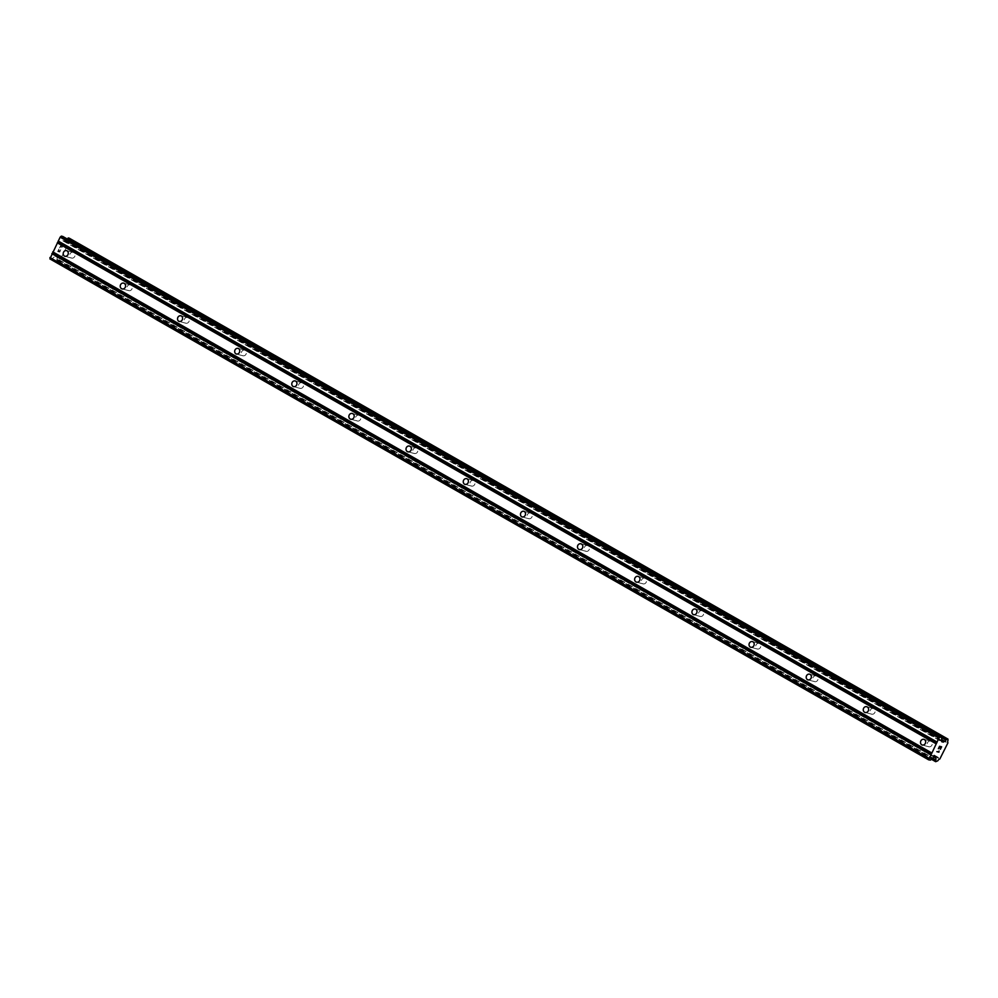 <?xml version="1.0" encoding="UTF-8"?>
<svg xmlns="http://www.w3.org/2000/svg" width="998" height="998" viewBox="0 0 998 998"><rect width="100%" height="100%" fill="white"/><g stroke="black" fill="none" stroke-linecap="round" stroke-linejoin="round"><path stroke-width="0.75" stroke-dasharray="4.99 3.74" d="M71.058 257.846A2.982 2.657 -75.3 0 0 73.715 252.544A2.982 2.657 -75.3 0 0 71.058 257.846M128.218 290.43A2.982 2.657 -75.3 0 0 130.875 285.129A2.982 2.657 -75.3 0 0 128.218 290.43M185.366 323.003A2.982 2.657 -75.3 0 0 188.036 317.713A2.982 2.657 -75.3 0 0 185.366 323.003M242.526 355.587A2.982 2.657 -75.3 0 0 245.184 350.298A2.982 2.657 -75.3 0 0 242.526 355.587M299.687 388.172A2.982 2.657 -75.3 0 0 302.344 382.883A2.982 2.657 -75.3 0 0 299.687 388.172M356.835 420.757A2.982 2.657 -75.3 0 0 359.505 415.455A2.982 2.657 -75.3 0 0 356.835 420.757M413.995 453.329A2.982 2.657 -75.3 0 0 416.653 448.04A2.982 2.657 -75.3 0 0 413.995 453.329M471.156 485.914A2.982 2.657 -75.3 0 0 473.813 480.624A2.982 2.657 -75.3 0 0 471.156 485.914M528.304 518.498A2.982 2.657 -75.3 0 0 530.973 513.209A2.982 2.657 -75.3 0 0 528.304 518.498M585.464 551.083A2.982 2.657 -75.3 0 0 588.121 545.781A2.982 2.657 -75.3 0 0 585.464 551.083M642.612 583.655A2.982 2.657 -75.3 0 0 645.282 578.366A2.982 2.657 -75.3 0 0 642.612 583.655M699.773 616.24A2.982 2.657 -75.3 0 0 702.442 610.951A2.982 2.657 -75.3 0 0 699.773 616.24M756.933 648.825A2.982 2.657 -75.3 0 0 759.59 643.535A2.982 2.657 -75.3 0 0 756.933 648.825M814.081 681.409A2.982 2.657 -75.3 0 0 816.751 676.108A2.982 2.657 -75.3 0 0 814.081 681.409M871.242 713.982A2.982 2.657 -75.3 0 0 873.911 708.692A2.982 2.657 -75.3 0 0 871.242 713.982M928.402 746.566A2.982 2.657 -75.3 0 0 931.059 741.277A2.982 2.657 -75.3 0 0 928.402 746.566M59.73 251.783L58.907 251.571L59.73 251.783L60.803 249.65L59.73 251.783M58.907 251.571L59.493 250.398L58.907 251.571M59.356 250.373L58.77 251.533L59.356 250.373M58.77 251.533L57.946 251.309L58.77 251.533M57.946 251.309L59.019 249.188L57.959 251.321M58.882 249.151L57.672 251.558L59.718 252.095L60.94 249.687L59.73 252.095L57.672 251.558L58.894 249.151M62.175 247.217L62.575 246.419L62.175 247.217M62.088 245.608L61.402 246.082L62.088 245.608M61.402 246.082L60.03 247.18L61.402 246.094M60.03 247.18L61.165 244.922L60.03 247.192M61.028 244.884L59.593 247.729L62.25 245.745L61.502 247.641L62.437 246.406L62.263 245.745L59.593 247.741L61.028 244.884M67.128 238.934L67.041 239.071A2.57 1.135 119.7 0 1 65.082 240.78L63.024 240.867L62.886 236.526M49.9 258.906L51.671 259.156L55.439 256.024L56.898 257.047A2.57 1.135 119.7 0 1 56.886 259.255L56.874 260.728L57.722 260.952L59.057 259.817A2.57 1.135 119.7 0 1 61.003 258.12L69.186 241.853A2.57 1.135 119.7 0 1 69.199 239.645L69.236 238.185M931.408 759.253L56.874 260.728L931.421 759.253M939.804 747.964L940.39 746.803M938.357 748.687L939.567 746.279L941.613 746.816M941.339 747.065L940.266 749.186M939.056 751.02L938.794 751.831L936.873 751.644M64.845 240.955L941.7 740.803M65.082 240.78L941.713 740.491M69.186 241.853L947.963 742.799M69.324 242.489L948.1 743.423M61.664 257.696L940.44 758.642M61.003 258.12L939.779 759.066L61.015 258.12M56.898 257.047L933.991 757.02M56.874 256.798L934.353 757.008M62.949 236.738L941.725 737.672M62.924 240.63L941.7 741.564M63.049 240.88L941.763 741.788M64.359 241.217L941.7 741.352M64.683 241.092L941.7 741.027M67.041 239.071L941.725 737.684M69.286 238.347L948.063 739.281M69.274 239.345L948.05 740.291M69.199 239.645L947.975 740.591M69.324 242.052L948.1 742.986M61.277 258.033L940.054 758.979M59.057 259.817L937.833 760.763M58.845 260.079L937.621 761.025M57.959 260.852L936.735 761.798M57.722 260.952L936.498 761.898M56.799 260.553L931.508 759.179M56.811 259.555L932.207 758.567M56.886 259.255L932.444 758.368M56.874 256.611L934.939 757.158M935.55 757.32L56.774 256.374L935.513 757.307M55.439 256.024L934.215 756.971M55.115 256.149L933.891 757.095M51.671 259.156L930.448 760.102M51.347 259.28L930.124 760.226M71.631 258.083L64.995 256.336M128.792 290.655L122.143 288.921M185.94 323.24L179.303 321.493M243.1 355.824L236.464 354.078M300.261 388.409L293.612 386.663M357.409 420.981L350.772 419.247M414.569 453.566L407.933 451.82M471.73 486.151L465.08 484.404M528.878 518.735L522.241 516.989M586.038 551.308L579.401 549.574M643.199 583.892L636.549 582.146M700.346 616.477L693.71 614.731M757.507 649.062L750.87 647.315M814.667 681.634L808.018 679.9M871.815 714.219L865.179 712.472M928.976 746.803L922.327 745.057M930.485 741.04L923.849 739.293M873.325 708.455L866.688 706.709M816.177 675.883L809.528 674.137M759.016 643.298L752.38 641.552M701.868 610.714L695.219 608.967M644.708 578.129L638.071 576.382M587.548 545.544L580.911 543.81M530.4 512.972L523.75 511.226M473.239 480.387L466.602 478.641M416.079 447.803L409.442 446.056M358.931 415.218L352.282 413.484M301.77 382.646L295.134 380.899M244.61 350.061L237.973 348.314M187.462 317.476L180.813 315.73M130.301 284.892L123.665 283.158M73.141 252.319L66.504 250.573M63.024 240.867L941.8 741.801M69.249 241.865L947.863 742.724"/><path stroke-width="1.5" d="M67.078 250.81A2.982 2.657 104.7 0 1 64.421 256.099A2.982 2.657 104.7 0 1 67.078 250.81M124.239 283.382A2.982 2.657 104.7 0 1 121.569 288.684A2.982 2.657 104.7 0 1 124.239 283.382M181.387 315.967A2.982 2.657 104.7 0 1 178.729 321.256A2.982 2.657 104.7 0 1 181.387 315.967M238.547 348.551A2.982 2.657 104.7 0 1 235.89 353.841A2.982 2.657 104.7 0 1 238.547 348.551M295.707 381.136A2.982 2.657 104.7 0 1 293.038 386.426A2.982 2.657 104.7 0 1 295.707 381.136M352.855 413.708A2.982 2.657 104.7 0 1 350.198 419.01A2.982 2.657 104.7 0 1 352.855 413.708M410.016 446.293A2.982 2.657 104.7 0 1 407.359 451.595A2.982 2.657 104.7 0 1 410.016 446.293M467.176 478.878A2.982 2.657 104.7 0 1 464.507 484.167A2.982 2.657 104.7 0 1 467.176 478.878M524.324 511.463A2.982 2.657 104.7 0 1 521.667 516.752A2.982 2.657 104.7 0 1 524.324 511.463M581.485 544.035A2.982 2.657 104.7 0 1 578.815 549.337A2.982 2.657 104.7 0 1 581.485 544.035M638.645 576.619A2.982 2.657 104.7 0 1 635.976 581.921A2.982 2.657 104.7 0 1 638.645 576.619M695.793 609.204A2.982 2.657 104.7 0 1 693.136 614.494A2.982 2.657 104.7 0 1 695.793 609.204M752.954 641.789A2.982 2.657 104.7 0 1 750.284 647.078A2.982 2.657 104.7 0 1 752.954 641.789M810.114 674.374A2.982 2.657 104.7 0 1 807.444 679.663A2.982 2.657 104.7 0 1 810.114 674.374M867.262 706.946A2.982 2.657 104.7 0 1 864.605 712.248A2.982 2.657 104.7 0 1 867.262 706.946M924.422 739.53A2.982 2.657 104.7 0 1 921.753 744.82A2.982 2.657 104.7 0 1 924.422 739.53M941.638 737.435L62.862 236.501L61.365 236.102L60.154 237.162L49.9 258.906L928.676 759.84L938.931 738.108L940.141 737.048L941.638 737.435L941.8 741.801L943.859 741.714A2.57 1.135 119.7 0 0 945.817 740.017L947.963 739.094L947.975 740.591A2.57 1.135 119.7 0 0 947.963 742.799L939.792 759.066A2.57 1.135 119.7 0 0 937.833 760.763L935.675 761.686L935.662 760.202A2.57 1.135 119.7 0 0 935.675 757.981L934.215 756.971L930.448 760.102L928.676 759.84M69.236 238.185L67.128 238.934M941.351 747.065L940.515 746.841L941.339 747.065L940.278 749.199M940.528 746.853L939.941 748.013L940.515 746.841M939.804 747.976L940.39 746.803L939.567 746.591L940.39 746.803M939.567 746.591L938.494 748.725L939.567 746.591M940.415 749.236L941.613 746.816L940.415 749.236M938.357 748.687L939.567 746.279L941.625 746.816M936.873 751.644L938.918 752.18L938.956 751.457L938.918 752.18L936.873 751.644L938.794 751.831L939.056 751.032M57.298 242.826L936.074 743.772M52.757 251.858L931.533 752.804M57.709 242.464L936.486 743.41M58.196 241.491L936.972 742.437M58.208 241.029L936.985 741.976M60.154 237.162L938.931 738.108M61.365 236.102L940.141 737.048M941.7 740.803L943.609 741.888M941.713 740.491L943.859 741.714M933.991 757.02L935.675 757.981M934.353 757.008L935.65 757.744M49.912 257.521L928.689 758.468M51.859 253.654L930.635 754.6M52.258 253.305L931.034 754.239M52.757 252.319L931.533 753.265M62.824 236.489L941.601 737.422M941.7 741.352L943.135 742.163M941.7 741.027L943.459 742.025M941.725 737.684L945.817 740.017M67.253 238.809L946.029 739.755M68.126 238.035L946.902 738.982M68.375 237.936L947.152 738.882M69.186 238.16L947.963 739.094L69.211 238.16M931.421 759.253L935.625 761.661L931.408 759.253M931.508 759.179L935.575 761.499M932.207 758.567L935.588 760.501M932.444 758.368L935.662 760.202M934.939 757.158L935.65 757.557"/></g></svg>
